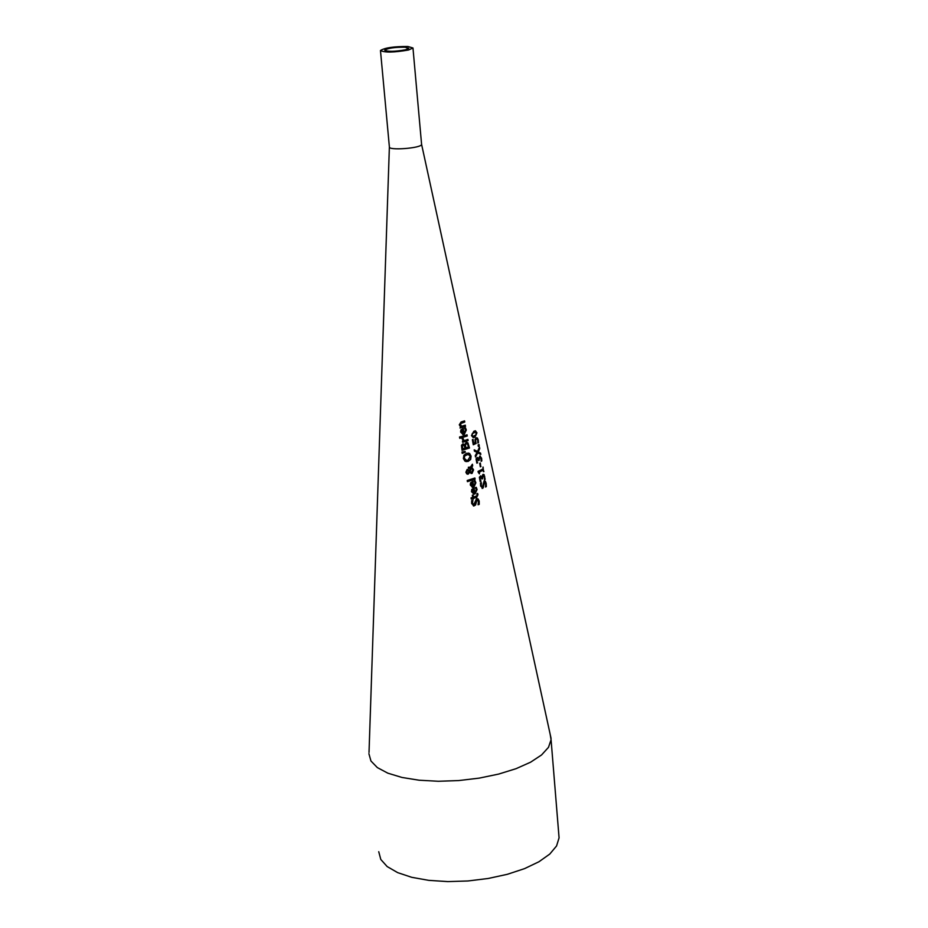 <?xml version="1.0" encoding="UTF-8"?>
<svg xmlns="http://www.w3.org/2000/svg" width="928" height="928" viewBox="0 0 928 928"><rect width="100%" height="100%" fill="white"/><g stroke="black" fill="none" stroke-linecap="round" stroke-linejoin="round"><path stroke-width="1.39" d="M472.839 439.501L473.756 443.294L475.252 442.598L475.02 439.466L476.099 437.877L477.421 438.039L478.291 440.034L478.477 442.621L477.804 443.004L477.746 440.336L477.212 439.164L476.087 439.095L475.438 440L475.936 443.398L473.257 444.651M476.714 437.714L478.048 440L477.792 442.83M476.493 438.967L475.438 440M475.681 440.046L475.936 443.398M476.168 443.445L473.28 444.779L472.364 439.698L473.048 439.396L473.756 443.294M476.064 487.362L476.853 489.462L474.8 493.893L473.454 494.056M473.802 488.024L474.649 492.698L476.354 489.798L475.298 487.641L476.238 487.304L477.085 489.508L475.043 493.94L473.953 494.125L471.505 491.701L471.772 489.497L474.022 487.954L474.892 492.745M473.535 489.323L472.306 491.527L474.196 492.977L473.535 489.323L472.259 490.03L472.062 491.48L473.419 492.977M474.846 480.692L475.646 482.792L473.593 487.223L472.248 487.386M473.674 486.063L475.136 483.117L474.08 480.971L475.032 480.634L475.878 482.838L473.825 487.27L472.758 487.455L470.287 485.019L470.554 482.815L472.804 481.272L473.674 486.063L472.596 481.342M471.784 486.086L472.978 486.295L472.317 482.641L471.088 484.845L472.201 486.295M471.285 483.395L471.54 486.04M472.317 482.641L471.041 483.349M477.27 498.568L478.964 501.085L478.987 504.298L478.082 504.635M472.642 500.308L472.294 503.104L473.524 504.681M477.259 499.821L475.797 501.34L475.414 504.855L473.477 505.957M472.897 500.331L472.538 503.15L473.767 504.728L476.54 498.649L478.152 498.962L479.196 501.132L479.219 504.345L478.082 504.762L478.442 501.514L476.922 499.879L475.646 504.902L473.837 506.015L471.656 503.498L471.656 500.61L472.712 500.285M475.101 479.184L467.422 481.655L467.213 480.484L474.892 478.013L475.101 479.184L467.399 481.551M474.672 478.094L474.869 479.138M477.444 493.499L477.769 494.612L476.458 497.246L473.466 498.243L473.048 499.218M472.886 495.053L473.5 497.13L477.062 495.738L476.864 493.708L477.63 493.418L478.001 494.659L476.702 497.28L473.709 498.29L473.071 499.322L472.92 498.545L471.262 499.044L471.053 497.884L472.712 497.373L472.317 495.227L473.106 494.984L473.5 497.13M472.92 498.545L471.25 498.939M463.907 455.23L466.656 453.235L469.614 453.444L471.076 456.1L470.693 459.418L468.141 461.436L464.998 461.204L463.374 458.525L463.907 455.23M468.501 453.026L470.844 456.054L470.45 459.372L467.909 461.39L465.984 461.587M464.731 455.973L464.29 458.258L466.61 460.358L467.909 460.149L470.299 456.367L468.141 454.302L464.487 455.926L464.046 458.212L466.03 460.288M468.431 454.326L464.487 455.926M470.589 466.923L472.398 464.22L472.677 465.81L471.691 467.376L473.326 469.788L471.807 473.396L471.053 473.489M471.934 467.422L473.558 469.835L472.05 473.431L469.626 472.422L468.164 474.185L466.796 473.906L465.891 472.248L467.097 469.44L469.313 470.658L470.693 467.898L468.524 468.35M467.758 469.371L469.313 470.658M469.626 472.422L467.399 474.196M472.236 464.58L471.691 467.376M471.621 468.106L469.87 471.714L471.586 472.236L472.758 469.765L471.378 468.06L469.626 471.668L470.682 472.259M468.025 470.554L466.332 472.062L467.26 472.99M468.547 472.526L469.058 471.354L467.422 470.624L466.575 472.108L467.526 473.036L468.547 472.526M470.693 467.898L468.547 468.454L468.327 467.248L471.088 467.039M465.241 452.261L462.225 453.398L461.97 452.017L465.09 451.414L465.241 452.261L462.202 453.27M464.858 451.46L464.998 452.214M463.327 443.897L464.638 444.779L466.181 442.447L467.944 442.876L469.232 447.969L462.016 450.219M466.9 442.354L467.712 442.842M465.218 444.79L465.578 447.876L468.466 447.052L467.608 444.048L466.459 443.723L465.218 444.79L466.877 443.654M462.156 445.869L462.48 448.792L464.986 448.178L464.22 445.428L462.156 445.869L463.629 445.127M462.399 445.904L462.724 448.839M465.462 444.837L465.821 447.922M467.944 442.876L469.464 448.015L462.04 450.324L461.471 445.324L462.759 443.955L464.638 444.779M463.037 438.387L464.104 440.661L467.909 439.42L468.118 440.591L462.654 442.331L462.446 441.148L463.304 440.904L462.016 438.619L462.898 438.364M462.794 438.387L464.104 440.661M468.118 440.591L462.643 442.227M467.689 439.489L467.886 440.545M466.854 434.861L467.051 435.928L461.796 437.587M467.283 435.963L461.808 437.691L461.599 436.52L467.074 434.791L467.051 435.928M460.845 438.051L459.778 438.329L459.534 436.995L460.59 436.705L460.845 438.051L459.766 438.225M460.369 436.775L460.601 438.004M465.288 427.831L466.088 429.954L463.988 434.374L462.678 434.524M462.991 428.446L463.838 433.167L465.578 430.279L464.51 428.086L465.462 427.773L466.332 430L464.232 434.42L463.211 434.582L460.613 432.088L460.891 429.884L463.2 428.376L464.081 433.202M462.701 429.745L461.436 431.926L463.374 433.422L462.701 429.745L461.402 430.441L461.193 431.891L462.62 433.422M486.353 486.562L485.53 487.026L485.646 483.743L484.683 482.084L482.827 488.337L480.611 486.005L480.495 483.094L481.423 482.676L481.272 485.622L482.514 487.107L484.103 480.936L485.309 481.18L486.179 483.326L486.353 486.562L485.541 486.852M484.59 480.82L485.936 483.279L486.121 486.516M484.66 482.084L483.616 483.662L483.476 487.212L482.084 488.406M481.18 482.792L481.04 485.576L482.05 487.119M465.114 425.244L465.311 426.3L460.033 427.947M464.336 420.941L464.534 421.996L460.265 423.586L460.033 424.804L461.054 426.416L465.334 425.163L465.311 426.3M465.543 426.335L460.044 428.052L460.485 426.694L459.279 424.804L461.065 421.985L464.557 420.86L464.766 422.043L460.497 423.632L461.297 426.462M483.94 471.54L483.14 470.148L479.625 471.969L479.393 473.883L478.233 472.34L478.059 471.389L482.931 468.965L483.117 467.051L483.418 471.656M482.908 467.167L483.697 471.494M483.14 470.148L479.382 471.923L479.37 473.744M480.658 477.05L480.089 479.138L481.006 481.214L480.182 481.597L479.37 477.259L480.634 475.867L481.899 477.027L482.862 474.475L484.126 474.66L485.147 479.347L484.451 479.741L484.439 477.062L483.047 475.751L482.548 478.709L481.945 479.01L480.89 477.096L479.822 477.897L480.774 481.18L480.112 481.47M483.186 475.588L481.922 478.86M483.418 474.324L484.741 476.621L484.451 479.567M480.681 475.867L481.841 477.062M477.178 461.935L477.676 462.782L476.853 463.153L476.041 458.803L477.294 457.423L478.558 458.594L479.973 455.903L481.62 458.246L481.794 460.938L481.11 461.332L481.087 458.641L479.695 457.318L479.208 460.276L478.616 460.566L477.549 458.652L476.737 459.488L477.444 462.736L476.783 463.037M477.537 458.652L476.493 459.453L476.946 461.9M478.512 458.618L477.328 457.423M480.054 455.892L481.377 458.212L481.11 461.158M479.208 460.276L478.581 460.427M479.822 457.156L478.813 458.223L478.964 460.23M480.124 463.118L480.298 466.68M480.971 466.506L480.333 466.83L479.695 463.339L480.333 463.014L480.727 466.459M479.266 445.962L478.361 446.484L478.094 444.999L478.999 444.477L479.266 445.962L478.326 446.322M478.79 444.605L479.022 445.916M474.208 449.918L477.491 451.449L479.498 447.192L479.753 448.595L478.198 451.924L480.576 453.131L480.82 454.453L477.792 452.876L475.496 457.028L475.24 455.625L477.073 452.4L474.428 451.17L474.196 449.848L477.491 451.449M477.792 452.876L475.426 456.692M479.324 447.574L477.966 451.89L480.333 453.084L480.565 454.314M475.507 430.801L476.725 432.773L474.718 437.134L473.199 437.587L471.482 435.557L473.872 431.253L475.275 430.801L476.969 432.819L474.95 437.181L473.431 437.622M474.104 432.518L472.491 433.643L472.143 435.278L472.99 436.38L476.192 434.803L475.704 432.042L474.104 432.518M475.704 432.042L472.248 433.608L471.9 435.232L472.793 436.346M380.492 50.727L389.377 146.879C387.95 150.8 421.753 148.202 421.59 144.397L421.567 144.118M368.915 753.733L370.945 760.995L377.336 767.584L387.846 773.175L401.998 777.467L419.131 780.216L438.376 781.272L458.745 780.564L479.184 778.128L498.614 774.091L516.049 768.686L530.607 762.19L541.581 754.94L548.494 747.33L551.07 739.72L550.2 734.466M404.979 47.2L408.749 48.314L405.478 49.799C394.644 51.69 387.718 51.806 384.702 50.158C387.95 48.14 394.713 47.154 404.979 47.2M408.552 49.996L412.972 47.989L407.879 46.493C393.994 46.435 384.865 47.757 380.468 50.495C384.552 52.71 393.913 52.548 408.552 49.996M558.784 834.318L559.074 837.822L556.568 845.953L549.782 854.062L538.948 861.752L524.575 868.62L507.361 874.304L488.14 878.491L467.921 880.974L447.76 881.6L428.69 880.347L411.707 877.308L397.648 872.622L387.185 866.578L380.805 859.479L378.74 851.707M389.377 147.053L369.019 752.434M421.59 144.362L551.07 738.421M412.972 47.989L421.59 144.397M559.074 837.822L551.07 739.72"/></g></svg>
